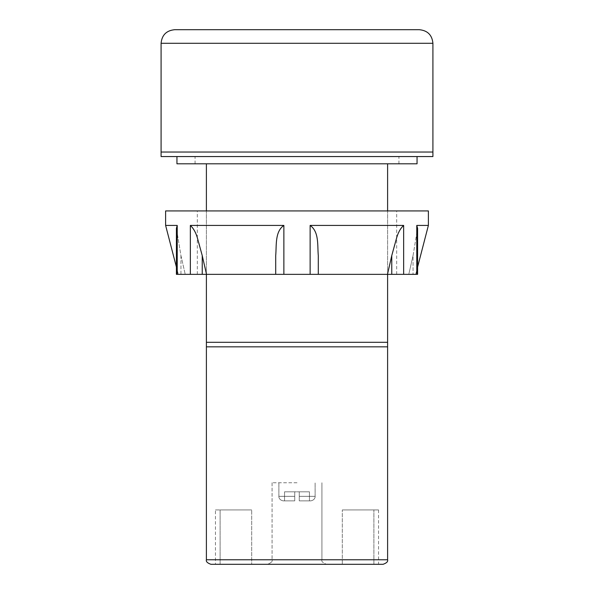 <?xml version="1.0" encoding="UTF-8"?>
<svg xmlns="http://www.w3.org/2000/svg" width="594" height="594" viewBox="0 0 594 594"><rect width="100%" height="100%" fill="white"/><g stroke="black" fill="none" stroke-linecap="round" stroke-linejoin="round"><path stroke-width="0.45" stroke-dasharray="2.97 2.23" d="M419.327 29.7L174.673 29.7M432.915 152.027L161.085 152.027L432.915 152.027M432.915 156.556L161.085 156.556M176.945 163.803L417.055 163.803M297 163.803L398.938 163.803L297 163.803M428.385 210.922L165.615 210.922M176.418 274.346L202.242 274.346L202.242 255.606L206.519 274.346L297 274.346L197.327 274.346L387.481 274.346L391.758 255.606L391.758 274.346L417.582 274.346L408.776 274.346L413.053 255.606L408.776 274.346L417.582 274.346L417.582 228.296L416.78 225.416L428.385 225.416M318.295 274.346L318.295 255.606C317.359 245.597 319.23 231.719 310.135 225.416L403.645 225.416C396.71 231.846 394.587 245.589 391.758 255.606M180.947 255.606L185.224 274.346L180.947 255.606L176.418 228.296L180.947 255.606L180.947 274.346L185.224 274.346L178.304 274.346L185.224 274.346L180.947 274.346L180.947 255.606M165.615 225.416L177.22 225.416L176.418 228.296L176.418 267.085L178.304 274.346M202.242 255.606C199.428 245.597 197.23 231.719 190.355 225.416L283.865 225.416C274.718 231.846 276.663 245.589 275.705 255.606L275.705 274.346M413.053 255.606L417.582 228.296L413.053 255.606L413.053 274.346L413.053 255.606M297 274.346L396.673 274.346L297 274.346M202.242 274.346L206.519 274.346M387.481 274.346L391.758 274.346M297 210.922L396.673 210.922L297 210.922M297 491.81L299.265 491.81L294.735 491.81L299.265 491.81L299.265 500.876L310.595 500.876L299.265 500.876L299.265 496.339L299.265 500.876L310.595 500.876L299.265 500.876L299.265 491.81L299.265 500.876L309.459 500.876L299.265 500.876L309.459 500.876L299.265 500.876L299.265 491.81L294.735 491.81L294.735 496.339L294.735 491.81L284.541 491.81L284.541 500.876L294.735 500.876L283.405 500.876L294.735 500.876L284.541 500.876L284.541 491.81L284.541 500.876L294.735 500.876L294.735 496.339L294.735 500.876L283.405 500.876L294.735 500.876L284.541 500.876L284.541 491.81L294.735 491.81L294.735 500.876L294.735 491.81L294.735 500.876L294.735 496.339L278.876 496.339L294.735 496.339L278.876 496.339L294.735 496.339L294.735 491.81L297 491.81M297 482.751L272.082 482.751L297 482.751M309.459 491.81L299.265 491.81L299.265 500.876L299.265 491.81L309.459 491.81L309.459 500.876L309.459 491.81L299.265 491.81L309.459 491.81L309.459 500.876L309.459 491.81M294.735 491.81L284.541 491.81L294.735 491.81L294.735 500.876L294.735 491.81M210.922 564.3L383.078 564.3M387.607 342.307L206.393 342.307L206.393 346.837L387.607 346.837L206.393 346.837L387.607 346.837L387.607 163.803M206.393 274.346L206.393 210.922M206.393 163.803L206.393 342.307M373.886 564.3L373.886 509.934L342.307 509.934L378.549 509.934L373.886 509.934L373.886 564.3L378.549 564.3L342.307 564.3L342.307 509.934L342.307 564.3M297 564.3L267.552 564.3C271.265 562.793 272.772 561.285 272.082 559.771L321.918 559.771L272.082 559.771C272.772 561.285 271.265 562.793 267.552 564.3M215.451 509.934L220.114 509.934L215.451 509.934L215.451 564.3L251.693 564.3L251.693 509.934L251.693 564.3M387.607 274.346L387.607 210.922M220.114 509.934L220.114 564.3L220.114 509.934L251.693 509.934L220.114 509.934M161.085 43.295L432.915 43.295M416.78 225.416L416.78 274.346M403.645 274.346L403.645 225.416M310.135 225.416L310.135 274.346M283.865 274.346L283.865 225.416M190.355 225.416L190.355 274.346M177.22 274.346L177.22 225.416M299.265 496.339L315.124 496.339L299.265 496.339M387.607 559.771L206.393 559.771M195.062 163.803L195.062 156.556M398.938 163.803L398.938 156.556M197.327 274.346L197.327 210.922M415.696 274.346L417.582 267.085M396.673 274.346L396.673 210.922M315.124 496.339L315.124 482.751L315.124 496.339C315.34 496.591 314.983 500.267 310.595 500.876C314.983 500.267 315.34 496.591 315.124 496.339M278.876 496.339L278.876 482.751L278.876 496.339C278.66 496.591 279.017 500.267 283.405 500.876C279.017 500.267 278.66 496.591 278.876 496.339M321.918 559.771C321.228 561.285 322.735 562.793 326.448 564.3C322.735 562.793 321.228 561.285 321.918 559.771L321.918 482.751L321.918 559.771M272.082 482.751L272.082 559.771L272.082 482.751M378.549 509.934L378.549 564.3"/><path stroke-width="0.89" d="M161.085 43.295C161.887 35.039 166.417 30.509 174.673 29.7L419.327 29.7C427.583 30.509 432.113 35.039 432.915 43.295L161.085 43.295L161.085 152.027L432.915 152.027L432.915 156.556L161.085 156.556L161.085 152.027L432.915 152.027L432.915 43.295M417.055 156.556L417.055 163.803L176.945 163.803L176.945 156.556M197.713 274.346L176.418 274.346L176.418 267.085L165.615 225.416L165.615 210.922L428.385 210.922L428.385 225.416L416.78 225.416L417.582 228.296L417.582 274.346L197.713 274.346M275.705 274.346L275.705 255.606C276.641 245.597 274.77 231.719 283.865 225.416L190.355 225.416C193.733 228.593 196.183 233.167 197.713 239.137L202.242 255.606L202.242 274.346M391.758 274.346L391.758 255.606L396.287 239.137C397.832 233.123 400.282 228.549 403.645 225.416L310.135 225.416C319.282 231.846 317.337 245.589 318.295 255.606L318.295 274.346M176.418 274.346L176.418 228.296L177.22 225.416L165.615 225.416M391.758 255.606L387.481 274.346M206.519 274.346L202.242 255.606M383.078 564.3L210.922 564.3C207.38 563.067 205.873 561.56 206.393 559.771L387.607 559.771C388.127 561.56 386.62 563.067 383.078 564.3M387.607 342.307L387.607 346.837L206.393 346.837L206.393 342.307L387.607 342.307L387.607 274.346M206.393 342.307L206.393 274.346M206.393 210.922L206.393 163.803M373.886 564.3L342.307 564.3M267.552 564.3L297 564.3M215.451 564.3L251.693 564.3M387.607 210.922L387.607 163.803M190.355 274.346L190.355 225.416M310.135 274.346L310.135 225.416M403.645 225.416L403.645 274.346M416.78 274.346L416.78 225.416M177.22 225.416L177.22 274.346M283.865 225.416L283.865 274.346M417.582 267.085L428.385 225.416M387.607 559.771L387.607 346.837M206.393 559.771L206.393 346.837"/></g></svg>
